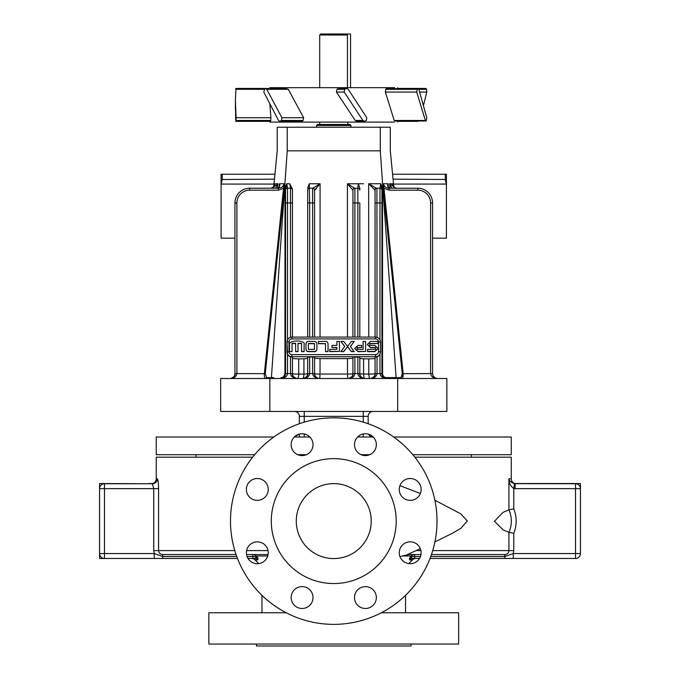 <?xml version="1.0" encoding="UTF-8"?>
<svg xmlns="http://www.w3.org/2000/svg" width="680" height="680" viewBox="0 0 680 680"><rect width="100%" height="100%" fill="white"/><g stroke="black" fill="none" stroke-linecap="round" stroke-linejoin="round"><path stroke-width="1.02" d="M408.774 563.601L412.462 559.912A4.913 4.913 0 0 1 415.939 558.476M516.188 483.735A4.913 4.913 0 0 1 511.267 478.813L508.929 478.813L508.929 509.847L502.996 512.388L494.454 521.237L503.038 529.831L508.929 532.355C512.108 524.832 512.108 517.336 508.929 509.847L513.783 508.869C516.953 517.012 516.953 525.164 513.783 533.332L508.929 532.355L508.929 550.604L432.709 550.604M158.576 488.648L158.576 550.604C158.882 553.053 160.259 554.361 162.698 554.54L162.698 558.476L99.569 558.476L99.569 553.554A4.913 4.913 0 0 0 104.49 558.476L104.49 483.735L152.388 483.735L153.731 488.648L158.576 488.648C158.431 482.715 157.998 479.434 157.275 478.813L156.238 478.813A4.913 4.913 0 0 1 151.326 483.735M251.566 558.476A4.913 4.913 0 0 1 255.042 559.912L257.865 559.912A4.913 4.743 90 0 0 254.532 558.476L257.227 557.031L256.113 555.976L267.758 555.976M511.267 478.813L511.267 457.181L414.851 457.181M252.654 457.181L156.238 457.181L156.238 478.813M420.988 554.54L407.371 554.54L420.35 548.709M434.885 541.968L452.752 533.06L460.912 528.292L467.271 520.999L460.819 513.859L434.885 500.233M420.35 493.493L399.942 485.673M381.319 612.756L458.651 612.756L458.651 644.037L208.853 644.037L208.853 612.756L286.195 612.756M399.271 552.763A10.931 10.931 0 0 1 415.667 543.303A10.931 10.931 0 0 1 415.667 562.233A10.931 10.931 0 0 1 399.271 552.763M365.423 455.583A10.931 10.931 0 0 1 355.954 439.195A10.931 10.931 0 0 1 374.884 439.195A10.931 10.931 0 0 1 365.423 455.583M268.234 489.438A10.931 10.931 0 0 1 251.847 498.899A10.931 10.931 0 0 1 251.847 479.969A10.931 10.931 0 0 1 268.234 489.438M302.09 586.619A10.931 10.931 0 0 1 311.55 603.015A10.931 10.931 0 0 1 292.629 603.015A10.931 10.931 0 0 1 302.09 586.619M333.752 417.843A103.258 103.258 0 0 0 244.324 572.73A103.258 103.258 0 0 0 423.181 572.73A103.258 103.258 0 0 0 333.752 417.843M265.038 545.037A10.931 10.931 0 0 1 260.134 563.321A10.931 10.931 0 0 1 246.755 549.942A10.931 10.931 0 0 1 265.038 545.037M309.817 452.387A10.931 10.931 0 0 1 291.533 447.483A10.931 10.931 0 0 1 304.921 434.103A10.931 10.931 0 0 1 309.817 452.387M402.475 497.165A10.931 10.931 0 0 1 407.371 478.881A10.931 10.931 0 0 1 420.758 492.269A10.931 10.931 0 0 1 402.475 497.165M357.688 589.823A10.931 10.931 0 0 1 375.98 594.719A10.931 10.931 0 0 1 362.593 608.107A10.931 10.931 0 0 1 357.688 589.823M162.698 554.54L236.053 554.54M268.09 554.54L246.525 554.54M396.202 521.101A62.45 62.45 0 0 1 302.532 575.187A62.45 62.45 0 0 1 302.532 467.015A62.45 62.45 0 0 1 396.202 521.101M333.752 483.633A37.468 37.468 0 0 1 366.205 539.835A37.468 37.468 0 0 1 301.308 539.835A37.468 37.468 0 0 1 333.752 483.633M409.402 558.51A4.913 4.335 20.2 0 1 410.907 557.77L410.278 557.031L411.893 556.504A4.913 3.468 -90 0 1 410.907 557.77L412.981 558.476A4.913 4.743 90 0 0 409.64 559.912L409.402 558.51L411.4 555.976L411.893 556.504L420.469 556.504M258.102 558.51L257.227 557.031L255.621 556.504A4.913 3.468 90 0 0 256.606 557.77A4.913 4.335 -20.2 0 1 258.102 558.51L257.865 559.912M402.313 555.976L411.4 555.976A4.913 4.615 -90 0 1 414.664 554.54L408.697 554.54L399.959 556.571M504.892 554.54L431.451 554.54M411.034 644.037L411.034 646L256.471 646L256.471 644.037M405.543 595.323L405.543 612.756M253.606 558.476L247.987 558.476L252.841 558.476L252.841 554.54A4.913 4.615 -90 0 1 256.113 555.976L255.621 556.504L247.035 556.504M430.754 556.504L504.806 556.504L504.806 554.54C507.254 554.361 508.623 553.053 508.929 550.604L513.783 550.604L513.273 553.554L575.51 553.554L575.51 488.648L580.431 488.648L580.431 483.531L514.811 483.531M555.84 558.476L575.51 558.476A4.913 4.913 0 0 0 580.431 553.554L580.431 483.531M515.125 483.735L515.125 488.648L513.783 488.554L514.446 483.684L575.51 483.735A4.913 4.913 0 0 1 580.431 488.648A4.913 4.913 0 0 0 575.51 483.735A4.913 4.913 0 0 1 580.431 488.648M252.841 558.476L254.516 558.476A4.913 4.743 90 0 0 254.516 558.476L254.524 558.476M104.49 558.476A4.913 4.913 0 0 1 99.569 553.554L154.241 553.554L154.241 558.476L237.49 558.476L99.569 558.476L99.569 483.531L99.569 488.648L153.731 488.648L153.731 550.604L154.241 553.554L162.698 556.504L236.75 556.504M541.093 558.476L430.015 558.476L504.806 558.476L504.806 556.504L513.273 553.554L513.273 558.476L504.806 558.476L575.51 558.476A4.913 4.913 0 0 0 580.431 553.554L575.51 553.554L575.51 558.476M413.907 558.476L419.526 558.476L414.664 558.476L414.664 554.54M412.981 558.476A4.913 4.743 90 0 1 412.998 558.476L414.664 558.476M124.159 558.476L138.907 558.476M99.569 553.554L99.569 488.648A4.913 4.913 0 0 1 104.49 483.735M513.783 508.869L513.783 488.554C510.485 486.098 508.869 482.851 508.929 478.813C509.167 480.811 511.003 482.435 514.446 483.684M157.275 478.813A4.913 4.888 -90 0 1 152.388 483.735M148.742 483.735L99.569 483.531M152.703 483.531L148.742 483.531M397.681 411.451L446.853 411.451L446.853 378.505L397.681 378.505L397.681 411.451L220.66 411.451L220.66 378.505L397.681 378.505M357.603 437.019L373.235 437.019M393.695 437.019L511.267 437.019L511.267 454.716L412.853 454.716M254.66 454.716L156.238 454.716L156.238 437.019L273.819 437.019M294.27 437.019L309.91 437.019M196.069 454.716L196.069 457.181M361.156 454.716L369.682 454.716M297.832 454.716L306.349 454.716M299.336 423.742L299.336 416.364A4.913 4.913 0 0 0 294.414 411.451A4.913 4.913 0 0 1 299.336 416.364L368.177 416.364L368.177 423.742M299.336 437.019L299.336 434.078M368.177 416.364A4.913 4.913 0 0 1 373.091 411.451M373.091 437.019A4.913 4.913 0 0 1 368.653 434.214A4.913 4.913 0 0 0 373.091 437.019A4.913 4.913 0 0 1 368.653 434.214M393.83 187.111L390.303 150.832L390.303 127.228L277.21 127.228L277.21 150.832L273.683 187.111L272.723 187.807M266.543 377.613A0.986 0.892 -90 0 1 265.676 378.505A0.986 0.892 90 0 1 265.65 378.505L265.676 378.505C264.639 378.267 264.205 376.626 264.35 373.583L283.526 188.317L278.409 190.17L249.688 190.17L249.688 188.207A14.748 14.748 0 0 0 234.94 202.954A14.748 14.748 0 0 1 249.688 188.207L278.409 188.207C281.444 188.113 283.339 186.635 284.096 183.744L279.446 183.753L284.096 183.744L284.418 188.403L265.26 373.677L266.543 377.613L271.405 377.613L287.224 150.832C273.896 150.832 273.896 150.832 287.224 150.832L380.29 150.832C393.609 150.832 393.609 150.832 380.29 150.832L396.1 377.613L386.461 377.613L400.971 377.613L396.1 377.613L396.822 378.505M273.683 377.613L271.26 377.613M271.567 188.207L270.963 188.207C273.947 187.51 275.238 186.031 274.822 183.761L274.686 185.172L274.822 183.761L277.925 183.753L277.491 188.165M279.115 187.068L279.446 183.753C280.406 186.031 279.582 187.519 276.981 188.207L274.1 188.207M321.173 374.059L346.324 374.059M287.266 183.744L286.731 183.744L287.529 188.207A1.964 1.964 0 0 0 285.566 190.154L286.731 183.744L289.731 183.744L292.451 189.1L292.451 202.954L292.451 190.17A1.964 1.964 0 0 0 292.451 190.162L292.417 189.822A1.964 1.964 0 0 1 292.451 190.17A1.964 1.964 0 0 0 290.488 188.207L287.529 188.207A1.964 1.964 0 0 0 285.566 190.17L285.566 188.275M285.481 185.929L284.997 188.36M285.625 189.694L285.566 190.128A1.964 1.964 0 0 1 285.625 189.694A1.964 1.964 0 0 0 285.566 190.17L285.566 373.583C285.464 376.014 284.163 377.621 281.639 378.403L280.653 378.505L281.052 377.613C283.348 377.442 284.648 376.133 284.954 373.677L283.755 376.516M368.764 337.084L368.653 183.753L380.783 183.744L368.653 183.753L368.653 185.946M368.798 374.059A4.913 1.351 90 0 0 370.141 378.505L371.135 378.403C373.575 377.714 374.884 376.108 375.062 373.583A4.913 0.493 0 0 1 368.798 374.059L363.587 374.059L368.798 374.059L368.781 358.904L363.579 358.81L363.587 374.059A4.913 1.147 90 0 0 364.735 378.505L364.667 378.505C360.527 378.182 358.258 376.541 357.85 373.583L354.9 373.583L354.9 357.017L352.928 357.161L352.928 373.583A4.913 0.476 0 0 1 347.488 374.059L347.48 358.615L320.025 358.615L320.025 374.059A4.913 0.527 90 0 1 319.498 378.505L318.503 378.403C315.282 376.848 313.973 375.241 314.576 373.583L314.576 357.161L312.613 357.017L309.663 357.017L309.663 373.583L312.613 373.583C313.021 376.541 315.291 378.182 319.43 378.505M363.469 183.753L351.313 183.761M315.843 183.761L311.287 183.761M393.414 188.207L390.524 188.207C387.923 187.519 387.099 186.031 388.059 183.753L383.409 183.744L388.059 183.753L388.39 187.068M383.061 185.946L383.078 188.224M402.262 373.745L402.041 376.516M400.971 377.613L402.254 373.677L383.095 188.403L383.409 183.744C384.175 186.626 386.07 188.113 389.096 188.207L389.096 190.17L383.979 188.317L403.155 373.583C403.308 376.635 402.875 378.275 401.863 378.505L401.863 378.505A0.986 0.892 -90 0 1 401.854 378.505L401.837 378.505A0.986 0.892 -90 0 0 401.863 378.505L401.829 378.505A0.986 0.892 -90 0 1 400.971 377.613M390.023 188.165L389.589 183.753L392.683 183.761C392.275 186.031 393.567 187.51 396.55 188.207L396.534 188.207M380.469 352.096L380.469 341.998A4.913 4.904 0 0 0 375.555 337.084L291.958 337.084A4.913 4.904 0 0 0 287.045 341.998L287.045 351.806A4.913 4.904 0 0 0 291.958 356.711L375.555 356.711A4.913 4.904 0 0 0 380.469 351.806L379.975 354.238A4.93 4.913 90 0 1 377.026 356.796L375.062 357.161L375.062 373.583L377.026 373.583L377.026 356.796M297.296 378.505L297.364 378.505A4.913 1.351 -90 0 0 298.716 374.059L303.918 374.059L303.935 358.81L298.724 358.904L298.716 374.059A4.913 0.493 0 0 1 292.451 373.592L292.451 357.161L290.488 356.796A4.93 4.913 90 0 1 287.529 354.238L287.529 373.583L290.488 373.583C290.887 376.541 293.165 378.182 297.296 378.505L296.37 378.403C293.156 376.848 291.848 375.241 292.451 373.583C292.629 376.108 293.93 377.714 296.37 378.403L296.378 378.403M281.639 378.403C284.078 377.714 285.387 376.108 285.566 373.583L284.954 373.677L284.997 188.403L286.731 183.744M314.576 337.084L314.576 190.17A1.964 1.964 0 0 0 312.613 188.207L309.663 188.207A1.964 1.964 0 0 0 307.692 190.17L307.751 189.694A1.964 1.964 0 0 0 307.692 190.17L307.692 337.084M307.692 188.113L309.238 183.761L320.076 183.761L320.034 337.084M347.48 337.084L347.429 183.761L358.267 183.761L359.813 188.071L359.754 189.694A1.964 1.964 0 0 1 359.813 190.17L359.813 190.094A1.964 1.946 180 0 1 359.813 190.111M375.062 337.084L375.062 190.17L368.653 183.753L376.405 188.207L379.975 188.207L380.783 183.744L382.508 188.403L382.551 373.677C382.857 376.133 384.157 377.442 386.461 377.613L386.793 378.505C382.653 378.182 380.383 376.541 379.975 373.583L377.026 373.583C376.618 376.541 374.349 378.182 370.209 378.505M314.576 358.275L320.025 358.615M347.48 358.615L352.928 358.275M364.667 378.505L363.74 378.403C361.301 377.714 359.992 376.108 359.813 373.583L359.813 357.161L354.9 357.017M359.813 358.479L363.579 358.81M368.781 358.904L375.062 358.572M292.451 358.572L298.724 358.904M303.935 358.81L307.692 358.479M303.764 378.403C306.986 376.848 308.295 375.241 307.692 373.583A4.913 0.484 180 0 1 303.918 374.059A4.913 1.147 -90 0 1 302.778 378.505L303.764 378.403C306.204 377.714 307.513 376.108 307.692 373.583L307.692 357.161L309.663 357.017M289.51 344.76L289.51 351.645L292.051 351.645L289.51 351.645M289.51 351.441L289.51 344.556C288.422 339.804 306.025 339.804 304.104 344.556L304.104 351.645L301.563 351.645L301.563 343.527L297.993 343.527M304.104 351.441L301.563 351.441L301.563 343.315L297.993 343.315L297.993 351.645L295.63 351.645L295.63 343.527L292.051 343.527M316.897 348.432L316.897 348.636C316.872 350.88 315.75 351.883 313.539 351.645L309.315 351.645C307.105 351.883 305.991 350.88 305.957 348.636L305.957 344.428C305.991 342.184 307.105 341.173 309.315 341.411L313.539 341.411C315.75 341.173 316.872 342.184 316.897 344.428L316.897 348.432C316.872 350.676 315.75 351.679 313.539 351.441L309.315 351.441C307.105 351.679 305.991 350.676 305.957 348.432L305.957 348.636M336.906 345.38L336.898 341.411L339.439 341.411L339.439 351.433L329.766 351.433L329.766 349.35L336.906 349.35L336.906 347.488L332.001 347.488L332.01 345.38L336.906 345.38L336.898 341.615M339.439 351.433L329.766 351.637L329.766 349.554M336.906 349.35L336.906 347.692L332.001 347.488M363.094 349.358L363.094 341.42L365.636 341.42L365.636 351.441L358.054 351.441L354.697 348.423L358.046 345.389L361.624 345.389L361.624 347.488L357.127 347.488L357.127 349.358L363.094 349.358L363.094 341.624M365.636 351.441L358.054 351.645L354.697 348.525M361.624 347.488L357.127 347.692M375.615 349.35L375.615 347.463L370.481 347.463L367.353 344.437L370.498 341.411L378.003 341.411L378.003 343.493L369.758 343.493L369.758 345.38L374.875 345.38L378.021 348.373L374.875 351.433L367.6 351.433L367.6 349.35L375.615 349.35L375.615 347.667L370.481 347.667L367.353 344.53M378.003 343.493L369.758 343.697M378.021 348.483L374.875 351.645L367.6 351.645L367.6 349.554M350.447 346.528L354.229 341.42L351.424 341.42L347.565 346.418L343.706 341.42L340.892 341.42L344.683 346.528M340.892 341.42L344.76 346.426L340.892 351.637L343.706 351.637L347.565 346.638L351.424 351.637L354.229 351.637L350.37 346.426L354.229 341.42M325.507 351.637L328.049 351.637L328.049 344.42C328.024 342.176 326.901 341.173 324.692 341.411L318.435 341.411L318.435 343.689L325.507 343.689L325.507 351.637L328.049 351.433M318.435 341.615L318.435 343.689M222.232 174.242L222.232 179.494L221.076 184.076L221.076 238.161L221.076 174.242L274.933 174.242M393.057 179.155L445.272 179.494L446.429 184.076L446.429 238.161L432.574 238.161M234.94 238.161L221.076 238.161M222.232 179.494L274.457 179.155M392.581 174.242L446.429 174.242L446.429 238.161M380.29 127.228L380.29 150.832M287.224 127.228L287.224 150.832M289.008 351.671A2.95 2.941 0 0 0 291.958 354.611L375.555 354.611A2.95 2.941 0 0 0 378.505 351.671L378.505 341.853A2.95 2.941 0 0 0 375.555 338.912L291.958 338.912A2.95 2.941 0 0 0 289.008 341.853L289.008 351.671L287.045 352.096L287.045 341.998L287.529 354.238M340.892 351.433L343.706 351.637M343.706 351.433L347.565 346.638M347.565 346.434L351.424 351.637M351.424 351.433L354.229 351.433M318.435 343.485L325.507 343.689M325.507 343.485L325.507 351.433M305.957 348.432L305.957 344.428M314.466 349.367L314.466 343.502L308.389 343.502L308.389 349.367L314.466 349.367L314.466 343.706L308.389 343.706M297.993 351.441L295.63 351.645M295.63 351.441L295.63 343.527M295.63 343.315L292.051 343.315L292.051 351.441M292.451 337.084L292.451 202.954L287.529 202.954L287.529 339.855M292.451 189.108L292.451 190.17A1.964 1.964 0 0 0 290.488 188.207L289.731 183.744M377.026 337.305L376.916 188.207M382.508 188.403L381.947 188.317L381.947 202.954L381.947 190.638M375.062 202.954L381.947 202.954L381.947 373.583C382.118 376.108 383.426 377.714 385.866 378.403C382.644 376.848 381.335 375.241 381.947 373.583L382.551 373.677M314.576 190.17L314.576 202.954L314.576 190.17A1.964 1.964 0 0 0 312.613 188.207L312.876 188.207A1.964 1.912 -90 0 0 312.817 188.207L320.076 183.761L314.576 190.17A1.964 1.964 0 0 0 312.613 188.207L312.613 202.954L309.663 202.954L309.663 337.084M352.928 337.084L352.928 190.17L347.429 183.761L354.697 188.207L357.85 188.207L358.267 183.761M354.9 337.084L354.9 202.954L359.813 202.954L359.813 337.084M359.813 188.113L359.813 190.17A1.964 1.964 0 0 0 359.813 190.145L359.813 190.17A1.964 1.964 0 0 0 357.85 188.207A1.964 1.964 0 0 1 358.317 188.258L357.858 188.207L357.85 337.084M280.712 378.505C284.852 378.182 287.13 376.541 287.529 373.583L285.566 373.583M302.846 378.505L302.846 378.505C306.977 378.182 309.255 376.541 309.663 373.583L307.692 373.583M312.613 357.017L312.613 373.583L314.576 373.583C314.755 376.108 316.064 377.714 318.503 378.403M347.488 374.059A4.913 0.527 90 0 0 348.015 378.505L349.01 378.403C351.45 377.714 352.758 376.108 352.928 373.583L354.9 373.583C354.493 376.541 352.223 378.182 348.083 378.505L348.083 378.505M386.793 378.505L385.866 378.403M309.238 183.761L309.663 202.954L307.692 202.954M354.637 188.207A1.964 1.912 90 0 1 354.697 188.207L354.637 188.207A1.964 1.912 90 0 0 352.784 190.128M380.783 183.744L381.947 190.128A1.964 1.964 0 0 0 379.975 188.207L379.984 188.207A1.964 1.964 0 0 1 380.451 188.267L379.984 188.207A1.964 1.964 0 0 1 381.947 190.17L381.947 190.154A1.964 1.964 0 0 1 381.947 190.17A1.964 1.964 0 0 0 381.888 189.694A1.964 1.964 0 0 1 381.947 190.17M314.721 190.128A1.964 1.912 -90 0 0 312.876 188.207M354.9 188.207A1.964 1.964 0 0 0 352.928 190.17A1.964 1.964 0 0 1 354.9 188.207L354.9 202.954L352.928 202.954M376.405 188.207A1.964 1.793 90 0 0 374.612 190.094M375.062 190.17A1.964 1.964 0 0 1 377.026 188.207A1.964 1.964 0 0 0 375.062 190.17L375.062 190.043M437.469 378.505L436.5 378.403C434.052 377.714 432.752 376.108 432.574 373.583L432.574 202.954L430.601 202.954A12.784 12.784 0 0 0 417.817 190.17L417.817 188.207A14.748 14.748 0 0 1 432.574 202.954A14.748 14.748 0 0 0 417.817 188.207L389.096 188.207M437.418 378.505L437.418 378.505C433.279 378.182 431.01 376.541 430.601 373.583L402.254 373.677M433.313 376.184L435.6 378.123M437.487 378.505L436.169 378.326M395.241 188.207L395.947 188.207L389.589 183.753L391.986 188.207M388.042 185.895L388.059 183.753M396.55 188.207L396.559 188.207C393.983 187.587 392.708 186.388 392.734 184.594L392.683 183.761M383.095 188.403L383.979 188.317L383.409 183.744M290.488 337.305L290.488 188.207L291.108 188.207M307.692 190.111A1.964 1.946 180 0 1 307.692 190.094L307.692 190.17A1.964 1.964 0 0 1 307.751 189.694A1.964 1.964 0 0 0 307.692 190.17L307.692 190.145M282.54 378.123L282.982 377.91M315.868 189.193L316.412 188.589M287.376 188.207L287.495 188.207A1.964 1.964 0 0 0 287.053 188.267L287.351 188.207M285.566 190.154L285.566 190.17A1.964 1.964 0 0 1 287.529 188.207L287.512 188.207A1.964 1.964 0 0 0 287.053 188.267L287.529 188.207L287.529 202.954L285.566 202.954M309.655 188.207L309.188 188.258A1.964 1.964 0 0 1 309.655 188.207A1.964 1.964 0 0 0 309.188 188.258A1.964 1.964 0 0 1 309.655 188.207A1.964 1.964 0 0 0 307.692 190.17M249.688 190.17A12.784 12.784 0 0 0 236.903 202.954L234.94 202.954L234.94 373.583L265.26 373.677M278.409 188.207L278.409 190.17M236.903 202.954L236.903 373.583C236.496 376.541 234.226 378.182 230.087 378.505L231.013 378.403C233.452 377.714 234.761 376.108 234.94 373.583L234.753 374.909M230.019 378.505L231.013 378.403C234.234 376.848 235.543 375.241 234.94 373.583M272.264 188.207L277.925 183.753L275.527 188.207M279.463 185.895L279.446 183.753M272.62 187.858L270.954 188.207C274.159 186.694 275.434 185.487 274.779 184.594L274.822 183.761M284.418 188.403L283.526 188.317L284.096 183.744M270.691 378.505L271.405 377.613M284.997 188.403L285.566 188.317M316.548 125.46L317.526 124.474L349.979 124.474L350.965 125.46L316.548 125.46L316.548 127.228M350.965 125.46L350.965 127.228M347.803 122.094L347.803 124.474M394.561 122.094L269.832 122.094L269.832 121.337L265.557 121.337M264.197 89.309L235.697 89.309L235.943 88.774L235.407 100.478L236.096 117.725L270.895 117.725L270.657 120.997L270.274 120.462L270.657 120.997L235.943 120.997L236.096 117.725M269.883 104.371L270.895 117.725M235.697 120.462L235.458 104.89M269.9 104.89L269.918 104.431M423.606 104.89L426.776 92.055L426.598 89.326L426.326 88.774L418.574 88.774M416.712 92.055L417.435 88.774L386.163 88.774L418.013 88.442L417.435 88.774L418.846 89.309L426.776 117.725L426.326 120.997L425.365 120.462L416.712 92.055L385.365 92.055L385.679 89.326L386.163 88.774L387.694 89.309M425.552 120.997L395.046 120.997L394.213 120.462L385.365 92.055M345.534 88.774L346.63 88.442L348.253 89.309L366.792 117.725L366.282 120.454L364.463 121.337L362.899 120.462L344.182 92.055L344.717 89.326L345.534 88.774L340.017 88.774M363.409 120.997L356.745 121.337L355.207 120.462L336.438 92.055L336.982 89.326L337.807 88.774M235.832 88.442L265.557 88.442L266.747 89.309L281.928 117.725L281.469 120.454L279.854 121.337L278.494 120.462L263.806 92.055L264.767 88.774L269.832 88.442L269.832 87.678L270.411 87.678M266.356 88.774L286.407 88.774L288.303 89.309L303.62 117.725L303.144 120.454L301.461 121.337L300.509 120.997M394.561 87.678L269.832 87.678M286.407 88.774L265.557 88.442M395.046 120.997L426.326 120.997M425.365 89.309L426.326 88.774L425.944 88.442L397.681 88.442L397.681 87.678M418.013 121.337L397.681 121.337L397.681 122.094M319.71 34.986L320.697 34L346.434 34L347.446 34.986L319.71 34.986L319.71 87.678M346.434 34L350.54 34L350.54 87.678M347.446 34.986L347.446 87.678M268.022 550.604L246.594 550.604M234.796 550.604L153.731 550.604M420.911 550.604L415.999 550.604M409.64 559.912L412.462 559.912M515.125 488.648L575.51 488.648L575.51 483.735M513.783 550.604L513.783 533.332M363.256 411.451L363.256 422.144M304.249 411.451L304.249 422.144M269.832 378.505L269.832 411.451M304.249 433.942L304.249 437.019M363.256 433.942L363.256 437.019M299.336 416.364A4.913 4.913 0 0 0 294.414 411.451M379.975 354.238L379.975 373.583L381.947 373.583M375.555 354.611L375.555 357.068M291.958 354.611L291.958 357.068M446.429 184.076L393.533 184.076M273.972 184.076L221.076 184.076M445.272 174.242L445.272 179.494M291.958 338.912L291.958 337.084C288.975 337.374 287.334 339.014 287.045 341.998L289.008 341.853M291.958 337.084L375.555 337.084L375.555 338.912M375.555 337.084C378.539 337.374 380.179 339.014 380.469 341.998L378.505 341.853M380.469 351.806L378.505 351.671M292.451 373.583L290.488 373.583L290.488 356.796M380.154 188.207L380.451 188.267A1.964 1.964 0 0 0 379.975 188.207L379.975 339.855M312.613 337.084L312.613 202.954L314.576 202.954M357.85 357.017L357.85 373.583L359.813 373.583A4.913 0.484 180 0 0 363.587 374.059M314.576 373.592A4.913 0.476 180 0 0 320.025 374.059M359.754 189.694A1.964 1.964 0 0 1 359.813 190.17A1.964 1.964 0 0 0 357.85 188.207A1.964 1.964 0 0 1 358.317 188.258M430.601 202.954L430.601 373.583L432.574 373.583C432.667 376.014 433.976 377.621 436.492 378.403M417.817 190.17L389.096 190.17M235.943 88.774L264.767 88.774M236.036 120.454L270.793 120.454M426.598 89.326L418.846 89.326M426.776 92.055L419.755 92.055M417.001 89.326L385.679 89.326M425.365 120.462L394.213 120.462M344.717 89.326L336.982 89.326M344.182 92.055L336.438 92.055M362.899 120.462L355.207 120.462M281.928 117.725L303.62 117.725M266.747 89.309L288.303 89.309M280.78 120.997L302.422 120.997M281.469 120.454L303.144 120.454M258.731 563.601L255.042 559.912M261.962 595.323L261.962 612.756M471.435 454.716L471.435 457.181M298.851 434.214L294.414 437.019L298.851 434.214M381.947 190.128L381.888 189.694M349.01 378.403C352.231 376.848 353.541 375.241 352.928 373.583M363.74 378.403C360.519 376.848 359.21 375.241 359.813 373.583M371.135 378.403C374.357 376.848 375.666 375.241 375.062 373.583M433.253 376.082L432.99 375.572M390.55 188.207L390.55 188.207C388.475 187.62 387.642 186.839 388.042 185.844L388.042 185.844M432.786 375.037L432.981 375.547M433.5 376.457L435.404 378.037L433.849 376.89M394.247 187.476L395.267 188.003M282.514 378.139L283.713 377.425L282.506 378.139M384.965 378.123L384.531 377.918M222.853 378.505L226.967 378.505M231.013 378.403L233.665 376.89L234.506 375.606M279.471 185.844C279.786 186.906 278.953 187.689 276.964 188.207M385.024 378.148L383.528 377.196M284.945 375.98L284.155 377.034M319.71 122.094L319.71 124.474M235.832 121.337L270.487 121.337M346.63 88.442L338.921 88.442M364.463 121.337L356.745 121.337M279.854 121.337L301.461 121.337M235.407 100.478L235.407 109.293"/></g></svg>
